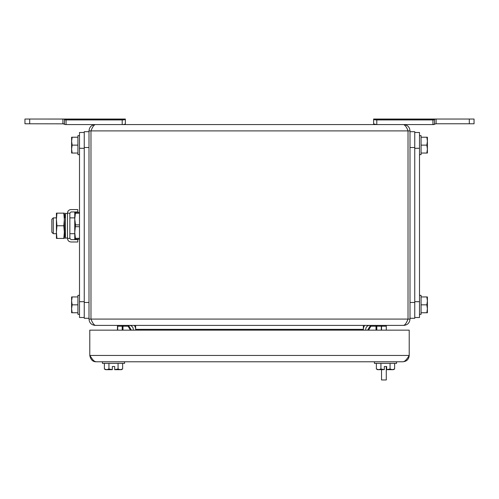 <?xml version="1.0" encoding="UTF-8"?>
<svg xmlns="http://www.w3.org/2000/svg" width="499" height="499" viewBox="0 0 499 499"><rect width="100%" height="100%" fill="white"/><g stroke="black" fill="none" stroke-linecap="round" stroke-linejoin="round"><path stroke-width="0.75" d="M129.316 325.404A3.955 3.955 0 0 1 133.27 329.359L133.27 330.151M95.321 124.575C91.479 124.918 89.371 127.027 88.997 130.9L90.974 130.9C92.421 127.058 93.874 124.95 95.321 124.575L403.679 124.575C405.431 125.48 406.878 127.588 408.026 130.9L408.026 319.079C406.535 322.94 405.045 325.049 403.56 325.404L95.44 325.404L135.641 325.404L135.641 329.359A6.325 6.325 0 0 0 134.256 325.404M408.026 130.9L90.974 130.9L90.974 319.079C92.465 322.922 93.955 325.03 95.44 325.404L95.321 325.404C91.454 325.03 89.346 322.922 88.997 319.079L91.367 319.079M88.997 130.9L88.997 319.079M407.633 130.9L410.003 130.9C409.66 127.058 407.546 124.95 403.679 124.575M410.003 130.9L410.003 319.079L90.974 319.079M135.641 330.151L135.641 329.359L363.359 329.359L363.359 325.404L403.679 325.398C407.527 325.055 409.635 322.947 410.003 319.079M363.359 330.151L363.359 329.359A6.325 6.325 0 0 1 364.744 325.404M369.684 325.404A3.955 3.955 0 0 0 365.73 329.359L365.73 330.151M122.991 325.404A0.792 0.792 0 0 0 122.205 326.196L122.991 326.196L122.991 325.404A0.792 0.792 0 0 0 122.205 326.196L122.205 330.151M122.991 330.151L122.991 326.196L128.081 326.196L128.081 325.404A0.792 0.792 0 0 1 128.761 325.791L131.374 330.151L128.761 325.791L128.081 326.196L130.451 330.151M128.761 325.791L131.374 330.151L128.761 325.791M376.795 330.151L376.795 326.196L381.311 326.196L381.311 330.151M368.549 330.151L370.919 326.196L370.239 325.791A0.792 0.792 0 0 1 370.919 325.404L370.919 326.196L376.795 326.196A0.792 0.792 0 0 0 376.009 325.404A0.792 0.792 0 0 1 376.795 326.196M376.009 330.151L376.009 325.404M370.239 325.791L367.626 330.151M117.458 330.151L117.458 326.196L117.458 330.151M117.458 326.196A0.792 0.792 0 0 1 118.251 325.404A0.792 0.792 0 0 0 117.458 326.196L122.205 326.196M118.251 325.404A0.792 0.561 90 0 0 117.689 326.196L117.689 330.151M380.749 325.404A0.792 0.792 0 0 1 381.542 326.196L381.311 326.196A0.792 0.561 90 0 0 380.749 325.404A0.792 0.792 0 0 1 381.542 326.196L386.288 326.196L386.288 325.404M381.542 330.151L381.542 325.404M381.542 369.684L381.542 379.957L386.288 379.957L386.288 366.522L386.681 366.522L384.311 366.522L384.311 369.634L380.93 368.992L380.93 363.359M386.288 326.196L386.288 330.151M469.303 123.783L474.05 123.783L474.05 119.043L435.627 119.043L436.095 119.043L436.095 123.783L469.303 123.783L469.303 119.043M375.042 124.463A3.162 0.649 0 0 1 373.632 123.927L373.632 119.043L435.677 119.043M376.795 124.575L376.795 119.928A3.162 0.649 180 0 1 374.169 119.641A3.162 0.649 180 0 0 376.795 119.928L373.632 119.28L373.632 123.927L376.795 124.575L432.932 124.575L436.095 123.783L434.517 124.114L434.517 119.267L436.095 119.043M376.589 124.575A3.162 0.649 0 0 1 375.217 124.488M376.795 119.928L432.932 119.928L434.517 119.604A1.584 0.324 180 0 1 434.355 119.748A1.584 0.324 180 0 0 434.517 119.604L434.517 124.251A1.584 0.324 0 0 1 434.51 124.282A1.584 0.324 0 0 1 434.305 124.413M434.192 124.444A1.584 0.324 0 0 1 433.725 124.532M433.637 124.538A1.584 0.324 0 0 1 433.038 124.575M434.517 119.604L434.517 119.267M432.932 119.928A1.584 0.324 180 0 0 433.725 119.885A1.584 0.324 180 0 1 432.932 119.928L432.932 124.575M24.95 123.783L24.95 119.043L24.95 123.783L63.716 123.833M24.95 119.043L63.778 119.049M63.373 119.043L125.368 119.043L125.368 123.927L123.958 124.463L125.368 123.927A3.162 0.649 0 0 1 122.205 124.575L66.068 124.575A1.584 0.324 0 0 1 64.483 124.251L62.905 123.783L62.905 119.043M63.691 119.043L64.483 119.267L64.483 124.251M64.365 119.142L125.368 119.28A3.162 0.649 180 0 1 122.205 119.928L66.068 119.928A1.584 0.324 180 0 1 64.483 119.604M63.535 123.814L64.284 123.952M125.368 119.28L125.368 123.927M65.275 119.885L66.068 119.928L66.068 124.575M122.205 124.575L122.205 119.928L124.831 119.641M402.893 361.775C406.729 361.432 408.837 359.324 409.217 355.45C406.685 359.692 404.577 361.8 402.893 361.775L96.107 361.775L94.529 361.295L92.951 359.922L89.783 355.45C90.699 359.723 92.808 361.831 96.107 361.775M409.217 355.45L409.217 330.151L89.783 330.151L89.783 355.45L409.217 355.45M124.575 361.775L124.575 363.359L102.438 363.359L102.438 361.775M104.372 363.359L104.372 368.992L106.655 369.684L108.938 368.992L108.938 363.359M108.938 368.992L112.319 369.634L112.319 366.522L114.689 366.522L114.689 369.634L118.07 368.992L118.07 363.359M118.07 368.992L120.353 369.684L122.635 368.992L122.635 363.359M105.601 369.684L104.372 368.992L105.601 369.684L112.319 369.684M114.689 369.684L121.413 369.684L122.635 368.992L121.413 369.684M396.562 361.775L396.562 363.359L374.425 363.359L374.425 361.775M386.681 366.522L386.681 369.634L390.062 368.992L390.062 363.359M390.062 368.992L392.345 369.684L394.628 368.992L394.628 363.359M376.365 363.359L376.365 368.992L378.647 369.684L380.93 368.992M377.587 369.684L376.365 368.992L377.587 369.684L384.311 369.634M386.681 369.684L393.399 369.684L394.628 368.992L393.399 369.684M114.689 366.522L112.319 366.522M84.25 132.478L79.503 132.478L79.503 317.495L84.25 317.495M88.997 131.692L84.25 131.692L84.25 318.287L88.997 318.287M79.503 314.333L77.925 314.333L77.925 295.358L79.503 295.358M72.149 296.942L71.6 296.942L71.6 300.891L72.149 296.942L77.925 296.942M72.149 304.845L71.6 300.891L71.6 308.8L72.149 304.845L77.925 304.845M72.149 312.754L71.6 308.8L71.6 312.754L77.925 312.754M79.503 154.621L77.925 154.621L77.925 135.641L79.503 135.641M72.149 137.225L71.6 137.225L71.6 141.18L72.149 137.225L77.925 137.225M72.149 145.134L71.6 141.18L71.6 149.082L72.149 145.134L77.925 145.134M72.149 153.037L71.6 149.082L71.6 153.037L77.925 153.037M414.75 317.495L419.497 317.495L419.497 132.478L414.75 132.478M410.003 318.287L414.75 318.287L414.75 131.692L410.003 131.692M419.497 295.358L421.075 295.358L421.075 314.333L419.497 314.333M426.851 304.845L427.4 308.8L427.4 296.942L426.851 296.942L427.4 300.891L426.851 304.845L421.075 304.845M426.851 296.942L421.075 296.942M426.851 312.754L427.4 312.754L427.4 308.8L426.851 312.754L421.075 312.754M419.497 135.641L421.075 135.641L421.075 154.621L419.497 154.621M426.851 145.134L427.4 149.082L427.4 137.225L426.851 137.225L427.4 141.18L426.851 145.134L421.075 145.134M426.851 137.225L421.075 137.225M426.851 153.037L427.4 153.037L427.4 149.082L426.851 153.037L421.075 153.037M69.86 233.688L74.763 233.688M69.86 217.876L74.763 217.876L74.763 239.221L79.503 239.221M67.49 213.747L65.431 213.285L65.431 238.273L67.49 237.817M64.327 217.876L64.639 233.688L65.431 238.273M64.327 233.688L64.639 233.688M56.942 213.129L63.803 213.129L64.327 219.454L63.803 225.779L56.942 225.779L56.418 219.454L56.942 213.129L56.418 213.129L56.418 238.428L64.327 238.428L64.327 232.104L63.803 238.428M53.287 233.688L51.834 232.235L51.834 219.329L53.287 217.876L53.287 233.688L56.418 233.688M53.287 217.876L56.418 217.876M56.942 225.779L56.418 232.104L56.942 238.428M63.803 225.779L64.327 232.104L64.327 213.129L63.803 213.129M71.045 241.99L77.769 241.99L77.769 239.614L71.045 239.614L69.86 238.416L67.49 238.428C67.702 240.593 68.887 241.778 71.045 241.99M77.769 209.574L71.045 209.574A3.555 3.555 0 0 0 67.49 213.129L69.86 213.148L71.045 211.944L77.769 211.944L77.769 209.574M67.49 213.148L67.49 238.416M69.86 238.416L69.86 213.148M74.763 219.061L75.499 212.337L74.763 212.337L74.763 219.061L75.499 224.868L74.763 232.503L75.499 239.221M75.499 238.31L79.503 238.31M75.499 224.868L79.503 224.868M75.499 226.689L79.503 226.689M75.499 212.337L79.503 212.337M75.499 213.248L79.503 213.248M434.635 119.142L373.632 119.142M29.697 123.783L29.697 119.043M79.503 148.297L84.25 148.297M79.503 301.683L84.25 301.683M84.25 147.504L88.997 147.504M84.25 302.475L88.997 302.475M419.497 148.297L414.75 148.297M419.497 301.683L414.75 301.683M414.75 147.504L410.003 147.504M414.75 302.475L410.003 302.475M64.639 217.876L65.431 213.285"/></g></svg>
